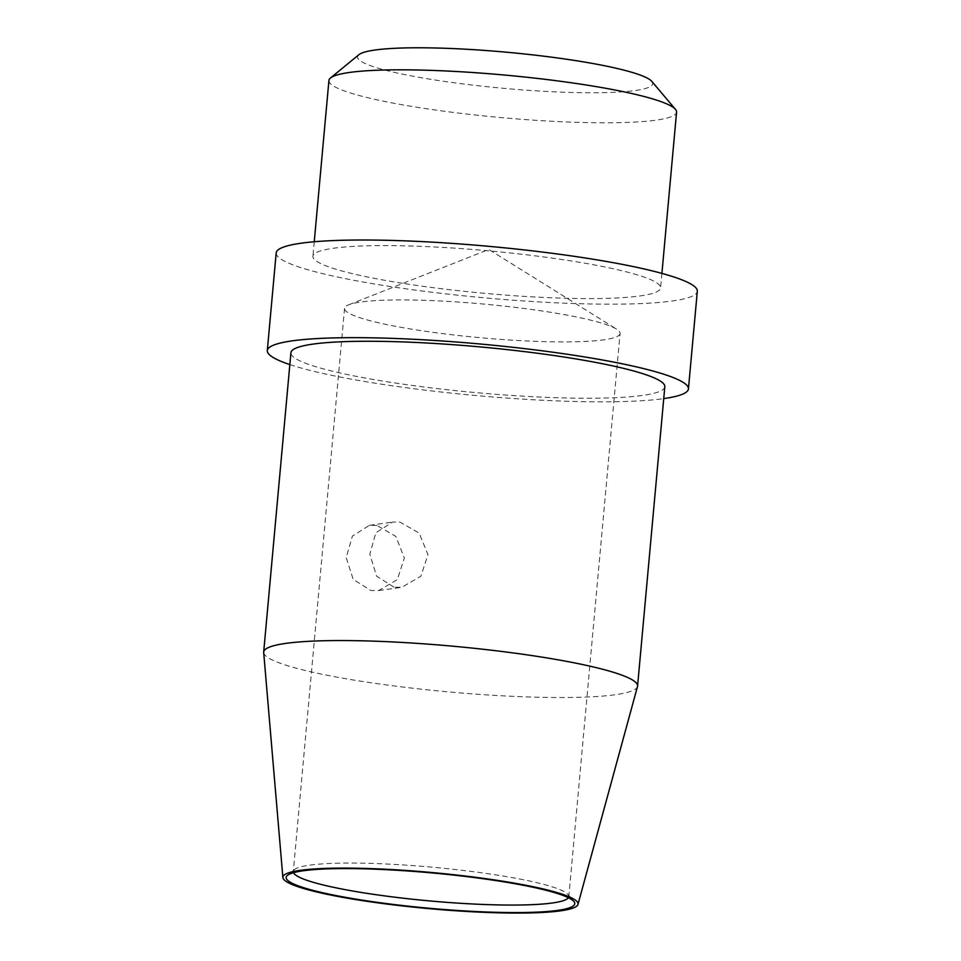 <?xml version="1.0" encoding="UTF-8"?>
<svg xmlns="http://www.w3.org/2000/svg" width="961" height="961" viewBox="0 0 961 961"><rect width="100%" height="100%" fill="white"/><g stroke="black" fill="none" stroke-linecap="round" stroke-linejoin="round"><path stroke-width="0.72" stroke-dasharray="4.8 3.6" d="M263.686 652.531A187.719 22.944 5.2 0 0 362.681 681.493A187.719 22.944 -174.8 0 0 637.491 686.55M664.82 386.766A187.719 22.944 -174.8 0 1 389.926 382.202A187.719 22.944 5.2 0 1 290.919 352.735M376.892 525.427L369.396 525.355L352.411 536.07L346.188 557.572L353.216 579.423L370.958 590.534L378.634 590.571L397.325 579.627L404.353 558.005L395.812 536.37L376.892 525.427M394.106 587.255L376.58 576.132L369.817 554.221L375.871 532.778L392.581 522.075L400.028 522.147L419.164 533.055L427.981 554.665L420.846 576.264L401.806 587.291L394.106 587.255M289.838 364.579A211.432 25.851 5.2 0 0 378.814 383.775A211.432 25.851 -174.8 0 0 663.739 398.611M276.191 252.935A211.432 25.851 5.2 0 0 387.703 286.114A211.432 25.851 -174.8 0 0 697.314 291.255M404.977 283.675A174.542 21.334 -174.8 0 0 660.579 287.916A174.542 21.334 -174.8 0 0 568.528 260.515A174.542 21.334 5.2 0 0 312.926 256.275A174.542 21.334 5.2 0 0 404.977 283.675M328.926 80.496A174.542 21.334 5.2 0 0 420.978 107.884A174.542 21.334 -174.8 0 0 676.58 112.137M651.798 81.373A148.198 18.115 -174.8 0 1 588.06 92.749A148.198 18.115 -174.8 0 1 435.693 80.099A148.198 18.115 5.2 0 1 358.861 54.717M568.395 897.706A138.324 16.914 -174.8 0 0 568.816 896.601A138.324 16.914 -174.8 0 0 567.951 894.439A138.324 16.914 -174.8 0 0 456.907 869.705A138.324 16.914 -174.8 0 0 309.49 865.188A138.324 16.914 -174.8 0 0 294.546 869.549A138.324 16.914 -174.8 0 0 293.309 871.531A138.324 16.914 -174.8 0 0 293.513 872.696M620.061 333.455A138.324 16.914 -174.8 0 1 603.88 339.81A138.324 16.914 5.2 0 1 448.174 334.308A138.324 16.914 5.2 0 1 344.567 308.385A138.324 16.914 5.2 0 1 348.795 304.769A138.324 16.914 5.2 0 1 360.747 302.042A138.324 16.914 -174.8 0 1 500.381 305.706A138.324 16.914 -174.8 0 1 616.542 329.142A138.324 16.914 -174.8 0 1 620.061 333.455L568.816 896.601M369.396 525.355L392.581 522.075M378.634 590.571L401.806 587.291M661.913 273.392L660.579 287.916M314.247 241.752L312.926 256.275M344.567 308.385L293.309 871.531M294.546 869.549L287.459 875.375M567.951 894.439L573.873 901.442M348.795 304.769L488.813 249.452L616.542 329.142"/><path stroke-width="1.44" d="M282.882 877.549A148.198 18.115 5.2 0 0 361.036 900.409A148.198 18.115 -174.8 0 0 577.993 904.397A148.198 18.115 -174.8 0 0 499.9 880.756A148.198 18.115 5.2 0 0 282.882 877.549L263.686 652.531A187.719 22.944 5.2 0 1 263.686 652.038A187.719 22.944 5.2 0 1 538.58 656.591A187.719 22.944 -174.8 0 1 637.575 686.058A187.719 22.944 -174.8 0 1 637.491 686.55L577.993 904.397M557.824 910.367A144.907 17.718 -174.8 0 0 573.873 901.442A144.907 17.718 -174.8 0 0 457.544 875.531A144.907 17.718 -174.8 0 0 303.111 870.798A144.907 17.718 -174.8 0 0 287.459 875.375A144.907 17.718 -174.8 0 0 386.142 903.532A144.907 17.718 -174.8 0 0 557.824 910.367M263.686 652.038L290.919 352.735A187.719 22.944 5.2 0 1 565.813 357.3A187.719 22.944 -174.8 0 1 664.82 386.766L637.575 686.058M663.739 398.611A211.432 25.851 -174.8 0 0 688.436 388.917A211.432 25.851 -174.8 0 0 576.924 355.726A211.432 25.851 5.2 0 0 267.302 350.585A211.432 25.851 5.2 0 0 289.838 364.579M688.436 388.917L697.314 291.255A211.432 25.851 -174.8 0 0 585.814 258.077A211.432 25.851 5.2 0 0 276.191 252.935L267.302 350.585M661.913 273.392L676.58 112.137A174.542 21.334 -174.8 0 0 675.499 109.398A174.542 21.334 -174.8 0 0 584.528 84.736A174.542 21.334 5.2 0 0 330.488 77.997A174.542 21.334 5.2 0 0 328.926 80.496L314.247 241.752M330.488 77.997L358.861 54.717A148.198 18.115 5.2 0 1 574.558 60.447A148.198 18.115 -174.8 0 1 651.798 81.373L675.499 109.398M293.513 872.696A138.324 16.914 -174.8 0 0 401.434 897.994A138.324 16.914 -174.8 0 0 552.623 902.956A138.324 16.914 -174.8 0 0 568.395 897.706"/></g></svg>
